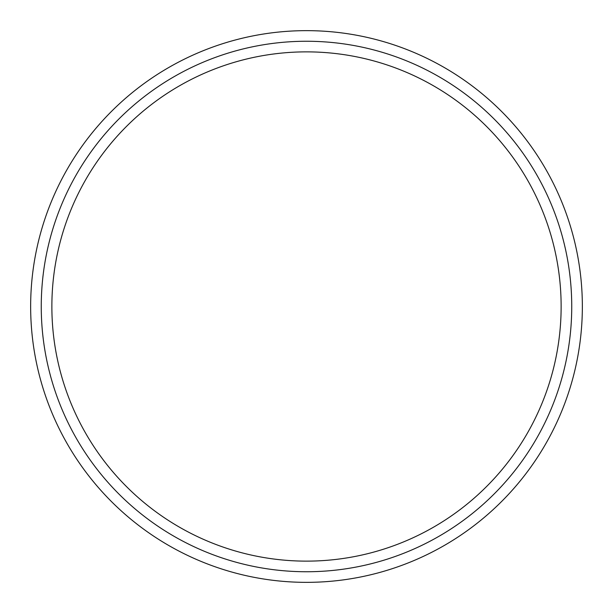 <?xml version="1.0" encoding="UTF-8"?>
<svg xmlns="http://www.w3.org/2000/svg" width="613" height="613" viewBox="0 0 613 613"><rect width="100%" height="100%" fill="white"/><g stroke="black" fill="none" stroke-linecap="round" stroke-linejoin="round"><path stroke-width="0.92" d="M561.133 306.5A254.633 254.633 0 0 1 179.188 527.019A254.633 254.633 0 0 1 179.188 85.981A254.633 254.633 0 0 1 561.133 306.5M571.737 306.5A265.237 265.237 0 0 1 173.877 536.206A265.237 265.237 0 0 1 173.877 76.794A265.237 265.237 0 0 1 571.737 306.5M582.35 306.5A275.85 275.85 0 0 1 168.575 545.394A275.85 275.85 0 0 1 168.575 67.606A275.85 275.85 0 0 1 582.35 306.5"/></g></svg>
